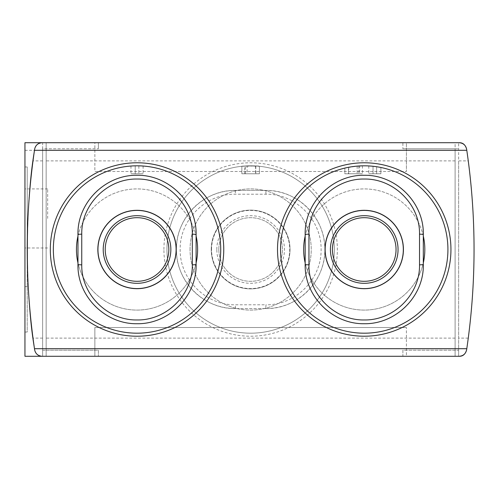 <?xml version="1.0" encoding="UTF-8"?>
<svg xmlns="http://www.w3.org/2000/svg" width="499" height="499" viewBox="0 0 499 499"><rect width="100%" height="100%" fill="white"/><g stroke="black" fill="none" stroke-linecap="round" stroke-linejoin="round"><path stroke-width="0.37" stroke-dasharray="2.5 1.87" d="M166.947 249.5A83.682 83.682 0 0 1 292.476 177.026A83.682 83.682 0 0 1 292.476 321.974A83.682 83.682 0 0 1 166.947 249.5A83.682 83.682 0 0 1 292.476 177.026A83.682 83.682 0 0 1 292.476 321.974A83.682 83.682 0 0 1 166.947 249.5A83.682 83.682 0 0 1 292.476 177.026A83.682 83.682 0 0 1 292.476 321.974A83.682 83.682 0 0 1 166.947 249.5M255.787 165.974A83.682 83.682 0 0 1 259.418 166.279C258.937 165.3 232.84 166.604 244.622 166.03L244.622 173.764L241.847 173.764L259.418 173.764L255.787 173.764L255.787 165.974C255.5 165.637 240.206 166.086 247.111 165.886L259.418 166.279A83.682 83.682 0 0 0 241.847 166.279A83.682 83.682 0 0 1 255.55 165.961L241.853 166.273L241.847 173.764L255.55 173.764L244.622 173.764M245.483 173.764L245.483 165.974L247.111 165.886L247.111 173.764L245.483 173.764L255.787 173.764M373.021 166.279A83.682 83.682 0 0 0 368.78 165.936L373.021 166.279L368.78 165.936A83.682 83.682 0 0 1 380.893 167.489A83.682 83.682 0 0 0 373.021 166.279L373.021 173.764L368.78 173.764L380.893 173.764L368.78 173.764L373.021 173.764L373.021 166.279L373.021 173.764M359.642 165.942L348.72 167.265A83.682 83.682 0 0 1 362.417 165.836A83.682 83.682 0 0 0 344.846 168.094A83.682 83.682 0 0 1 348.483 167.308C348.751 166.934 364.045 165.431 357.159 166.117L344.846 168.094C345.277 167.034 371.393 165.013 359.642 165.942L359.642 173.764L362.417 173.764L344.846 173.764L348.483 173.764L348.483 167.308M135.217 165.836A83.682 83.682 0 0 0 130.975 166.036L135.217 165.836L130.975 166.036A83.682 83.682 0 0 1 143.094 166.036A83.682 83.682 0 0 0 135.217 165.836L135.217 173.764L130.975 173.764L143.094 173.764L130.975 173.764L135.217 173.764L135.217 165.836L135.217 173.764M459.136 142.714L402.886 142.714L402.886 148.777L402.886 142.714L455.113 142.714L455.113 148.777L402.886 148.777L458.631 148.777L455.113 148.777L455.113 356.286L455.113 142.714L46.157 142.714L98.378 142.714L98.378 148.777L98.378 142.714L42.64 142.714L42.64 148.777L98.378 148.777L42.64 148.777L42.64 356.286L42.64 142.714L42.134 142.714C37.406 143.581 34.911 145.733 34.643 149.176L33.003 160.89A681.597 681.597 0 0 0 33.003 338.11L34.643 349.824C35.878 354.24 38.379 356.392 42.134 356.286C37.406 355.419 34.911 353.267 34.643 349.824C34.899 353.255 37.4 355.413 42.134 356.286L24.95 356.286L24.95 142.714L42.134 142.714C38.379 142.608 35.878 144.76 34.643 149.176C25.156 197.953 25.125 300.778 34.643 349.824C25.162 301.065 25.118 198.24 34.643 149.176C34.899 145.745 37.4 143.587 42.134 142.714M466.627 349.824L468.268 338.11A681.597 681.597 0 0 0 468.268 160.89L458.631 160.89L458.631 142.714L458.631 350.223L402.886 350.223L402.886 356.286L455.113 356.286L46.157 356.286L46.157 142.714L46.157 356.286L98.378 356.286L42.64 356.286M459.136 356.286L458.631 356.286L458.631 160.89M406.404 356.286L94.866 356.286L406.404 356.286L406.404 327.506L406.404 356.286M402.886 356.286L458.631 356.286L458.631 350.223L402.886 350.223L402.886 356.286M42.64 350.223L98.378 350.223L98.378 356.286L98.378 350.223L42.64 350.223M211.252 249.5A39.384 39.384 0 0 1 270.327 215.393A39.384 39.384 0 0 1 270.327 283.607A39.384 39.384 0 0 1 211.252 249.5A39.384 39.384 0 0 1 270.327 215.393A39.384 39.384 0 0 1 270.327 283.607A39.384 39.384 0 0 1 211.252 249.5M265.78 308.569A59.069 59.069 0 0 0 324.855 249.5A59.069 59.069 0 0 0 265.78 190.431L235.491 190.431L265.78 190.431C297.56 189.72 325.41 217.901 324.855 249.456C325.467 281.031 297.579 309.293 265.78 308.569L235.491 308.569L265.78 308.569L265.992 304.789L235.279 304.789C205.607 305.344 179.652 279.01 180.17 249.537C179.603 220.053 205.588 193.649 235.279 194.211L265.992 194.211C295.664 193.656 321.618 219.99 321.1 249.463C321.668 278.947 295.682 305.351 265.992 304.789M235.491 308.569C203.711 309.28 175.86 281.099 176.415 249.544C175.804 217.969 203.692 189.707 235.491 190.431A59.069 59.069 0 0 0 176.415 249.5A59.069 59.069 0 0 0 235.491 308.569L235.279 304.789M403.616 249.5A39.384 39.384 0 0 0 344.541 215.393A39.384 39.384 0 0 0 344.541 283.607A39.384 39.384 0 0 0 403.616 249.5A39.384 39.384 0 0 0 344.541 215.393A39.384 39.384 0 0 0 344.541 283.607A39.384 39.384 0 0 0 403.616 249.5M305.163 264.645L305.163 234.355A59.069 59.069 0 0 1 364.233 175.28A59.069 59.069 0 0 1 423.308 234.355L423.308 264.645A59.069 59.069 0 0 1 364.233 323.72A59.069 59.069 0 0 1 305.163 264.645M77.963 264.645L77.963 234.355A59.069 59.069 0 0 1 137.038 175.28A59.069 59.069 0 0 1 196.107 234.355L196.107 264.645A59.069 59.069 0 0 1 137.038 323.72A59.069 59.069 0 0 1 77.963 264.645M97.654 249.5A39.384 39.384 0 0 1 156.723 215.393A39.384 39.384 0 0 1 156.723 283.607A39.384 39.384 0 0 1 97.654 249.5A39.384 39.384 0 0 1 156.723 215.393A39.384 39.384 0 0 1 156.723 283.607A39.384 39.384 0 0 1 97.654 249.5M468.268 160.89L466.627 149.176M406.404 142.714L94.866 142.714L94.866 171.494L406.404 171.494L94.866 171.494L94.866 142.714L406.404 142.714L406.404 171.494L406.404 142.714M27.22 249.5L28.187 286.545C28.324 287.58 26.129 254.764 27.969 218.45C29.447 181.992 34.662 149.351 34.425 150.386C34.394 148.166 26.547 206.767 27.22 249.5M94.866 327.506L94.866 356.286L94.866 327.506L406.404 327.506L94.866 327.506M423.308 236.039A60.585 60.585 0 0 0 305.163 236.039M305.163 262.961A60.585 60.585 0 0 0 423.308 262.961M424.824 249.5A60.585 60.585 0 0 0 333.943 197.03A60.585 60.585 0 0 0 333.943 301.97A60.585 60.585 0 0 0 424.824 249.5M447.921 249.5A83.682 83.682 0 0 0 322.391 177.026A83.682 83.682 0 0 0 322.391 321.974A83.682 83.682 0 0 0 447.921 249.5A83.682 83.682 0 0 0 322.391 177.026A83.682 83.682 0 0 0 322.391 321.974A83.682 83.682 0 0 0 447.921 249.5M53.349 249.5A83.682 83.682 0 0 1 178.879 177.026A83.682 83.682 0 0 1 178.879 321.974A83.682 83.682 0 0 1 53.349 249.5A83.682 83.682 0 0 1 178.879 177.026A83.682 83.682 0 0 1 178.879 321.974A83.682 83.682 0 0 1 53.349 249.5M76.447 249.5A60.585 60.585 0 0 1 167.327 197.03A60.585 60.585 0 0 1 167.327 301.97A60.585 60.585 0 0 1 76.447 249.5M77.963 236.039A60.585 60.585 0 0 1 196.107 236.039M196.107 262.961A60.585 60.585 0 0 1 77.963 262.961M24.95 166.953L27.22 166.953L27.22 247.566L27.22 166.953L24.95 166.953L24.95 332.047L27.22 332.047L27.22 247.566L27.22 332.047L24.95 332.047L24.95 166.953M396.044 249.5A31.805 31.805 0 0 0 348.333 221.955A31.805 31.805 0 0 0 348.333 277.045A31.805 31.805 0 0 0 396.044 249.5M105.227 249.5A31.805 31.805 0 0 1 152.937 221.955A31.805 31.805 0 0 1 152.937 277.045A31.805 31.805 0 0 1 105.227 249.5M190.05 249.5A60.585 60.585 0 0 1 280.931 197.03A60.585 60.585 0 0 1 280.931 301.97A60.585 60.585 0 0 1 190.05 249.5A60.585 60.585 0 0 1 280.931 197.03A60.585 60.585 0 0 1 280.931 301.97A60.585 60.585 0 0 1 190.05 249.5M218.824 249.5A31.805 31.805 0 0 1 266.541 221.955A31.805 31.805 0 0 1 266.541 277.045A31.805 31.805 0 0 1 218.824 249.5A31.805 31.805 0 0 1 266.541 221.955A31.805 31.805 0 0 1 266.541 277.045A31.805 31.805 0 0 1 218.824 249.5M24.95 218.45L24.95 150.293L24.95 218.45M47.667 218.45L47.667 188.915L47.667 218.45M130.975 166.036L130.975 173.764L130.975 166.036M143.094 166.036L143.094 173.764L143.094 166.036M138.853 165.836L138.853 173.764L138.853 165.836M368.78 165.936L368.78 173.764L368.78 165.936M380.893 167.489L380.893 173.764L380.893 167.489M376.651 166.741L376.651 173.764L376.651 166.741M357.159 166.117L357.159 173.764L344.846 173.764L344.846 168.094L344.846 173.764L359.642 173.764M357.159 173.764L348.483 173.764M344.846 168.094L344.846 173.764M362.417 165.836L362.417 173.764M348.72 167.265L348.72 173.764M255.55 165.961L255.55 173.764M247.111 173.764L259.418 173.764L259.418 166.279L259.418 173.764L241.847 173.764L241.847 166.279L241.847 173.764M259.418 166.279L259.418 173.764M42.64 338.11L33.003 338.11M455.113 338.11L46.157 338.11M468.268 338.11L458.631 338.11M42.64 160.89L33.003 160.89M455.113 160.89L46.157 160.89M163.922 249.5A86.714 86.714 0 0 1 293.992 174.401A86.714 86.714 0 0 1 293.992 324.599A86.714 86.714 0 0 1 163.922 249.5M216.816 249.5A33.813 33.813 0 0 1 267.545 220.215A33.813 33.813 0 0 1 267.545 278.785A33.813 33.813 0 0 1 216.816 249.5M211.557 249.5A39.078 39.078 0 0 1 289.077 242.477A39.078 39.078 0 0 1 261.096 287.156A39.078 39.078 0 0 1 211.557 249.5M265.992 194.211L265.78 190.431M235.491 190.431L235.279 194.211M24.95 286.607L28.187 286.607M24.95 150.293L34.425 150.293M47.667 188.915L24.95 188.915M47.667 247.984L24.95 247.984M358.781 165.992L358.781 173.764"/><path stroke-width="0.75" d="M447.921 249.5A83.682 83.682 0 0 0 322.391 177.026A83.682 83.682 0 0 0 322.391 321.974A83.682 83.682 0 0 0 447.921 249.5M362.411 165.83L359.642 165.942M358.781 165.992L357.159 166.117M53.349 249.5A83.682 83.682 0 0 1 178.879 177.026A83.682 83.682 0 0 1 178.879 321.974A83.682 83.682 0 0 1 53.349 249.5M42.64 356.286L42.134 356.286C38.055 355.968 35.56 353.816 34.643 349.824L34.481 348.707A681.597 681.597 0 0 1 34.481 150.293L34.643 149.176C35.56 145.184 38.055 143.032 42.134 142.714L24.95 142.714L24.95 356.286L459.136 356.286C462.891 356.392 465.386 354.24 466.627 349.824C465.71 353.816 463.215 355.968 459.136 356.286M466.627 349.824L466.79 348.707A681.597 681.597 0 0 0 466.79 150.293L34.481 150.293M459.136 142.714C463.215 143.032 465.71 145.184 466.627 149.176C465.386 144.76 462.891 142.608 459.136 142.714L42.134 142.714M466.627 149.176L466.79 150.293M423.308 262.961A60.585 60.585 0 0 0 423.308 236.039M305.163 236.039A60.585 60.585 0 0 0 305.163 262.961M77.963 262.961A60.585 60.585 0 0 1 77.963 236.039M196.107 236.039A60.585 60.585 0 0 1 196.107 262.961M196.107 264.645C196.824 296.443 168.562 324.331 136.994 323.72C105.432 324.275 77.258 296.425 77.963 264.645L77.963 234.355C77.245 202.557 105.507 174.669 137.075 175.28C168.637 174.725 196.812 202.575 196.107 234.355L196.107 264.645L192.321 264.857L192.321 234.143C192.876 204.471 166.547 178.517 137.075 179.035C107.591 178.467 81.181 204.453 81.749 234.143L81.749 264.857C81.194 294.529 107.522 320.483 136.994 319.965C166.479 320.533 192.888 294.547 192.321 264.857M305.163 234.355C304.446 202.557 332.702 174.669 364.276 175.28C395.832 174.725 424.013 202.575 423.308 234.355L423.308 264.645C424.025 296.443 395.763 324.331 364.195 323.72C332.633 324.275 304.452 296.425 305.163 264.645L305.163 234.355L308.943 234.143L308.943 264.857C308.394 294.529 334.723 320.483 364.195 319.965C393.68 320.533 420.089 294.547 419.522 264.857L419.522 234.143C420.077 204.471 393.748 178.517 364.27 179.035C334.785 178.467 308.382 204.453 308.943 234.143M396.044 249.5A31.805 31.805 0 0 0 348.333 221.955A31.805 31.805 0 0 0 348.333 277.045A31.805 31.805 0 0 0 396.044 249.5M105.227 249.5A31.805 31.805 0 0 1 152.937 221.955A31.805 31.805 0 0 1 152.937 277.045A31.805 31.805 0 0 1 105.227 249.5M466.79 348.707L34.481 348.707M450.946 249.5A86.714 86.714 0 0 0 320.876 174.401A86.714 86.714 0 0 0 320.876 324.599A86.714 86.714 0 0 0 450.946 249.5M50.318 249.5A86.714 86.714 0 0 1 180.395 174.401A86.714 86.714 0 0 1 180.395 324.599A86.714 86.714 0 0 1 50.318 249.5M398.052 249.5A33.813 33.813 0 0 0 347.329 220.215A33.813 33.813 0 0 0 347.329 278.785A33.813 33.813 0 0 0 398.052 249.5M403.317 249.5A39.078 39.078 0 0 0 358.956 210.778A39.078 39.078 0 0 0 326.577 259.96A39.078 39.078 0 0 0 403.317 249.5M103.218 249.5A33.813 33.813 0 0 1 153.942 220.215A33.813 33.813 0 0 1 153.942 278.785A33.813 33.813 0 0 1 103.218 249.5M97.954 249.5A39.078 39.078 0 0 1 156.574 215.655A39.078 39.078 0 0 1 156.574 283.345A39.078 39.078 0 0 1 97.954 249.5M77.963 234.355L81.749 234.143M81.749 264.857L77.963 264.645M196.107 234.355L192.321 234.143M423.308 234.355L419.522 234.143M308.943 264.857L305.163 264.645M423.308 264.645L419.522 264.857"/></g></svg>
